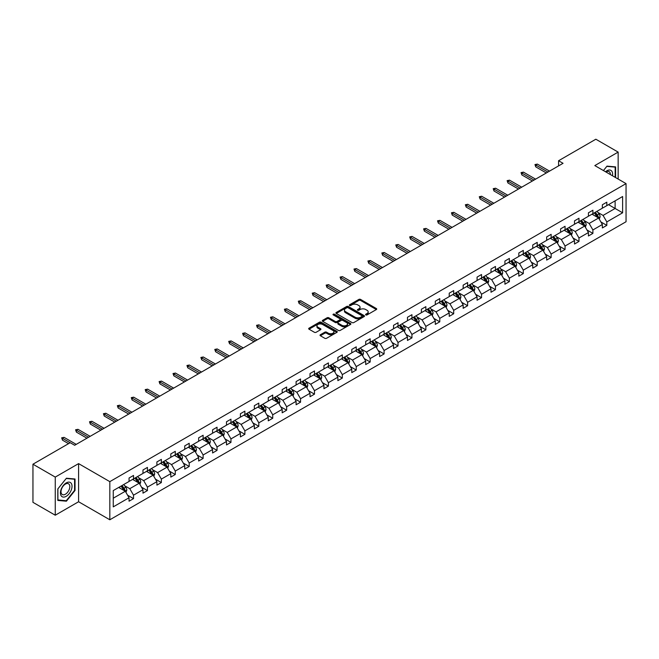 <?xml version="1.0" encoding="UTF-8"?>
<svg xmlns="http://www.w3.org/2000/svg" width="659" height="659" viewBox="0 0 659 659"><rect width="100%" height="100%" fill="white"/><g stroke="black" fill="none" stroke-linecap="round" stroke-linejoin="round"><path stroke-width="0.99" d="M365.819 314.92A0.865 0.502 0 0 0 367.047 314.92L376.355 309.549A1.236 0.717 0 0 0 376.717 309.046A1.236 0.717 0 0 0 376.355 308.536L360.588 299.433A1.236 0.717 0 0 0 358.834 299.433L349.534 304.804A0.865 0.502 0 0 0 350.753 305.512L351.964 304.82A3.962 2.29 0 0 1 357.565 304.82L358.883 305.578A3.962 2.29 0 0 1 360.045 307.201A3.962 2.29 0 0 1 358.883 308.816L357.672 309.508A0.865 0.502 0 0 0 358.9 310.216L360.102 309.524A3.962 2.29 0 0 1 365.712 309.524L367.022 310.282A3.962 2.29 0 0 1 368.183 311.896A3.962 2.29 0 0 1 367.022 313.519L365.819 314.211A0.865 0.502 0 0 0 365.819 314.92L365.819 314.211M320.381 334.731A1.236 0.717 0 0 0 320.019 335.242A1.236 0.717 0 0 0 320.381 335.744L324.805 338.298A1.236 0.717 0 0 0 326.559 338.298L336.897 332.334A1.236 0.717 0 0 0 337.26 331.823A1.236 0.717 0 0 0 336.897 331.32L321.131 322.218A1.236 0.717 0 0 0 319.376 322.218L309.038 328.182A1.236 0.717 0 0 0 308.676 328.693A1.236 0.717 0 0 0 309.038 329.195L314.384 332.276A1.236 0.717 0 0 0 316.139 332.276L320.562 329.722A1.236 0.717 0 0 0 320.925 329.22A1.236 0.717 0 0 0 320.562 328.717L317.91 327.185A3.311 1.911 0 0 1 316.938 325.834A3.311 1.911 0 0 1 318.981 324.063A3.311 1.911 0 0 1 322.597 324.483L332.976 330.472A3.311 1.911 0 0 1 333.948 331.823A3.311 1.911 0 0 1 331.897 333.594A3.311 1.911 0 0 1 328.289 333.174L326.559 332.177A1.236 0.717 0 0 0 324.805 332.177L320.381 334.731L320.381 335.744L324.805 333.207L324.805 332.177M78.594 463.615L55.257 477.091L32.95 464.208L32.95 502.331L55.257 515.214L78.594 501.746L109.822 519.778L109.822 481.647L78.594 463.615L78.594 501.746M618.15 179.05L618.15 152.105L594.822 165.582L626.05 183.614L109.822 481.647M618.15 152.105L595.843 139.222L558.585 160.738L558.585 165.887M32.95 464.208L70.208 442.7L74.665 445.278L563.05 163.308L558.585 160.738M352.046 322.572A1.236 0.717 0 0 0 353.801 322.572L364.139 316.6A1.236 0.717 0 0 0 364.501 316.098A1.236 0.717 0 0 0 364.139 315.595L348.372 306.493A1.236 0.717 0 0 0 346.618 306.493L336.279 312.457A1.236 0.717 0 0 0 335.917 312.959A1.236 0.717 0 0 0 336.279 313.47L352.046 322.572M333.602 315.109A0.865 0.502 0 0 1 334.484 315.233L350.497 324.475L340.176 330.431A1.236 0.717 0 0 1 338.429 330.431L322.663 321.328L327.086 318.799L327.086 317.77L322.663 320.323A1.236 0.717 0 0 0 322.3 320.826A1.236 0.717 0 0 0 322.663 321.328L322.663 320.323M327.086 318.799A1.236 0.717 0 0 1 328.833 318.799L328.833 317.77A1.236 0.717 0 0 0 327.086 317.77M328.833 317.77L335.233 321.46A1.236 0.717 0 0 0 336.98 321.46L339.92 319.763A1.236 0.717 0 0 0 340.283 319.261A1.236 0.717 0 0 0 339.92 318.75L333.256 314.911A0.865 0.502 0 0 1 334.484 314.203L350.514 323.454A1.236 0.717 0 0 1 350.876 323.964A1.236 0.717 0 0 1 350.514 324.467L350.514 323.454M55.257 477.091L55.257 515.214M113.257 490.584L129.057 481.465L129.057 478.014L133.522 475.444L133.522 478.895L142.978 473.434L142.978 469.982L147.435 467.404L147.435 470.856L156.9 465.394L156.9 461.943L161.356 459.364L161.356 462.816L170.821 457.354L170.821 453.903L175.278 451.333L175.278 454.784L184.742 449.323L184.742 445.871L189.199 443.293L189.199 446.744L198.656 441.283L198.656 437.831L203.12 435.253L203.12 438.705L212.577 433.243L212.577 429.792L217.042 427.221L217.042 430.673L226.498 425.212L226.498 421.76L230.963 419.182L230.963 422.633L240.42 417.172L240.42 413.72L244.884 411.142L244.884 414.593L254.341 409.132L254.341 405.68L258.806 403.11L258.806 406.562L268.262 401.1L268.262 397.649L272.727 395.071L272.727 398.522L282.184 393.061L282.184 389.609L286.649 387.031L286.649 390.482L296.105 385.021L296.105 381.569L300.562 378.999L300.562 382.451L310.027 376.989L310.027 373.538L314.483 370.959L314.483 374.411L323.948 368.949L323.948 365.498L328.404 362.92L328.404 366.371L337.869 360.918L337.869 357.458L342.326 354.888L342.326 358.339L351.782 352.878L351.782 349.427L356.247 346.848L356.247 350.3L365.704 344.838L365.704 341.387L370.169 338.808L370.169 342.26L379.625 336.807L379.625 333.347L384.09 330.777L384.09 334.228L393.547 328.767L393.547 325.315L398.011 322.737L398.011 326.189L407.468 320.727L407.468 317.276L411.933 314.697L411.933 318.149L421.389 312.696L421.389 309.236L425.854 306.666L425.854 310.117L435.311 304.656L435.311 301.204L439.775 298.626L439.775 302.077L449.232 296.616L449.232 293.164L453.697 290.586L453.697 294.046L463.153 288.584L463.153 285.133L467.61 282.554L467.61 286.006L477.075 280.545L477.075 277.093L481.531 274.515L481.531 277.966L490.996 272.505L490.996 269.053L495.453 266.475L495.453 269.935L504.918 264.473L504.918 261.022L509.374 258.443L509.374 261.895L518.831 256.433L518.831 252.982L523.295 250.404L523.295 253.855L532.752 248.394L532.752 244.942L537.217 242.364L537.217 245.823L546.673 240.362L546.673 236.911L551.138 234.332L551.138 237.784L560.595 232.322L560.595 228.871L565.06 226.292L565.06 229.744L574.516 224.282L574.516 220.831L578.981 218.261L578.981 221.712L588.438 216.251L588.438 212.799L592.902 210.221L592.902 213.673L602.359 208.211L602.359 204.76L606.824 202.181L606.824 205.633L622.615 196.514L622.615 212.799L606.824 221.918L606.824 225.37L602.359 227.94L602.359 224.488L592.902 229.95L592.902 233.401L588.438 235.98L588.438 232.528L578.981 237.99L578.981 241.441L574.516 244.019L574.516 240.568L565.06 246.029L565.06 249.481L560.595 252.051L560.595 248.6L551.138 254.061L551.138 257.512L546.673 260.091L546.673 256.639L537.217 262.101L537.217 265.552L532.752 268.131L532.752 264.679L523.295 270.141L523.295 273.592L518.831 276.162L518.831 272.711L509.374 278.172L509.374 281.624L504.918 284.202L504.918 280.75L495.453 286.212L495.453 289.663L490.996 292.242L490.996 288.79L481.531 294.252L481.531 297.703L477.075 300.273L477.075 296.822L467.61 302.283L467.61 305.735L463.153 308.313L463.153 304.862L453.697 310.323L453.697 313.775L449.232 316.353L449.232 312.901L439.775 318.363L439.775 321.814L435.311 324.385L435.311 320.933L425.854 326.394L425.854 329.846L421.389 332.424L421.389 328.973L411.933 334.434L411.933 337.886L407.468 340.464L407.468 337.013L398.011 342.474L398.011 345.926L393.547 348.496L393.547 345.044L384.09 350.506L384.09 353.957L379.625 356.535L379.625 353.084L370.169 358.545L370.169 361.997L365.704 364.575L365.704 361.124L356.247 366.585L356.247 370.037L351.782 372.607L351.782 369.155L342.326 374.617L342.326 378.068L337.869 380.647L337.869 377.195L328.404 382.657L328.404 386.108L323.948 388.686L323.948 385.235L314.483 390.688L314.483 394.148L310.027 396.718L310.027 393.266L300.562 398.728L300.562 402.179L296.105 404.758L296.105 401.306L286.649 406.768L286.649 410.219L282.184 412.798L282.184 409.346L272.727 414.799L272.727 418.259L268.262 420.829L268.262 417.378L258.806 422.839L258.806 426.291L254.341 428.869L254.341 425.417L244.884 430.879L244.884 434.33L240.42 436.909L240.42 433.457L230.963 438.91L230.963 442.37L226.498 444.94L226.498 441.489L217.042 446.95L217.042 450.402L212.577 452.98L212.577 449.529L203.12 454.99L203.12 458.442L198.656 461.02L198.656 457.56L189.199 463.022L189.199 466.473L184.742 469.051L184.742 465.6L175.278 471.061L175.278 474.513L170.821 477.091L170.821 473.64L161.356 479.101L161.356 482.553L156.9 485.131L156.9 481.671L147.435 487.133L147.435 490.584L142.978 493.163L142.978 489.711L133.522 495.173L133.522 498.624L129.057 501.202L129.057 497.751L113.257 506.87L113.257 490.584M109.822 519.778L626.05 221.737L626.05 183.614M132.624 479.406L139.23 483.22L129.774 488.681L124.609 485.699M129.774 488.681L133.522 495.173M139.23 483.22L142.978 489.711M129.057 480.642L129.774 481.054L133.522 478.895M146.545 471.374L153.152 475.18L143.687 480.642L138.522 477.66M143.687 480.642L147.435 487.133M153.152 475.18L156.9 481.671M142.978 472.61L143.687 473.022L147.435 470.856M160.466 463.335L167.073 467.149L157.608 472.61L152.443 469.628M157.608 472.61L161.356 479.101M167.073 467.149L170.821 473.64M156.9 464.57L157.608 464.982L161.356 462.816M174.388 455.295L180.994 459.109L171.529 464.57L166.365 461.588M171.529 464.57L175.278 471.061M180.994 459.109L184.742 465.6M170.821 456.53L171.529 456.942L175.278 454.784M188.309 447.263L194.907 451.069L185.451 456.53L180.286 453.549M185.451 456.53L189.199 463.022M194.907 451.069L198.656 457.56M184.742 448.499L185.451 448.911L189.199 446.744M202.231 439.224L208.829 443.037L199.372 448.499L194.207 445.517M199.372 448.499L203.12 454.99M208.829 443.037L212.577 449.529M198.656 440.459L199.372 440.871L203.12 438.705M216.152 431.184L222.75 434.998L213.294 440.459L208.129 437.477M213.294 440.459L217.042 446.95M222.75 434.998L226.498 441.489M212.577 432.419L213.294 432.831L217.042 430.673M230.073 423.152L236.672 426.958L227.215 432.419L222.05 429.437M227.215 432.419L230.963 438.91M236.672 426.958L240.42 433.457M226.498 424.388L227.215 424.8L230.963 422.633M243.987 415.112L250.593 418.926L241.136 424.388L235.971 421.406M241.136 424.388L244.884 430.879M250.593 418.926L254.341 425.417M240.42 416.348L241.136 416.76L244.884 414.593M257.908 407.073L264.514 410.887L255.058 416.348L249.893 413.366M255.058 416.348L258.806 422.839M264.514 410.887L268.262 417.378M254.341 408.308L255.058 408.72L258.806 406.562M271.829 399.041L278.436 402.847L268.979 408.308L263.814 405.326M268.979 408.308L272.727 414.799M278.436 402.847L282.184 409.346M268.262 400.277L268.979 400.688L272.727 398.522M285.751 391.001L292.357 394.815L282.9 400.277L277.736 397.295M282.9 400.277L286.649 406.768M292.357 394.815L296.105 401.306M282.184 392.237L282.9 392.649L286.649 390.482M299.672 382.961L306.278 386.775L296.814 392.237L291.649 389.255M296.814 392.237L300.562 398.728M306.278 386.775L310.027 393.266M296.105 384.197L296.814 384.609L300.562 382.451M313.593 374.93L320.2 378.736L310.735 384.197L305.57 381.215M310.735 384.197L314.483 390.688M320.2 378.736L323.948 385.235M310.027 376.165L310.735 376.577L314.483 374.411M327.515 366.89L334.121 370.704L324.656 376.165L319.491 373.183M324.656 376.165L328.404 382.657M334.121 370.704L337.869 377.195M323.948 368.126L324.656 368.538L328.404 366.371M341.436 358.85L348.043 362.664L338.578 368.126L333.413 365.144M338.578 368.126L342.326 374.617M348.043 362.664L351.782 369.155M337.869 360.086L338.578 360.498L342.326 358.339M355.358 350.819L361.956 354.633L352.499 360.086L347.334 357.104M352.499 360.086L356.247 366.585M361.956 354.633L365.704 361.124M351.782 352.054L352.499 352.466L356.247 350.3M369.279 342.779L375.877 346.593L366.42 352.054L361.256 349.072M366.42 352.054L370.169 358.545M375.877 346.593L379.625 353.084M365.704 344.014L366.42 344.426L370.169 342.26M383.2 334.739L389.798 338.553L380.342 344.014L375.177 341.032M380.342 344.014L384.09 350.506M389.798 338.553L393.547 345.044M379.625 335.975L380.342 336.387L384.09 334.228M397.122 326.707L403.72 330.521L394.263 335.975L389.098 332.993M394.263 335.975L398.011 342.474M403.72 330.521L407.468 337.013M393.547 327.943L394.263 328.355L398.011 326.189M411.035 318.668L417.641 322.482L408.185 327.943L403.02 324.961M408.185 327.943L411.933 334.434M417.641 322.482L421.389 328.973M407.468 319.903L408.185 320.315L411.933 318.149M424.956 310.628L431.563 314.442L422.106 319.903L416.941 316.921M422.106 319.903L425.854 326.394M431.563 314.442L435.311 320.933M421.389 311.864L422.106 312.284L425.854 310.117M438.878 302.596L445.484 306.41L436.027 311.864L430.862 308.882M436.027 311.864L439.775 318.363M445.484 306.41L449.232 312.901M435.311 303.832L436.027 304.244L439.775 302.077M452.799 294.557L459.405 298.37L449.949 303.832L444.784 300.85M449.949 303.832L453.697 310.323M459.405 298.37L463.153 304.862M449.232 295.792L449.949 296.204L453.697 294.046M466.72 286.517L473.327 290.331L463.862 295.792L458.697 292.81M463.862 295.792L467.61 302.283M473.327 290.331L477.075 296.822M463.153 287.752L463.862 288.172L467.61 286.006M480.642 278.485L487.248 282.299L477.783 287.761L472.618 284.779M477.783 287.761L481.531 294.252M487.248 282.299L490.996 288.79M477.075 279.721L477.783 280.133L481.531 277.966M494.563 270.445L501.169 274.259L491.705 279.721L486.54 276.739M491.705 279.721L495.453 286.212M501.169 274.259L504.918 280.75M490.996 271.681L491.705 272.093L495.453 269.935M508.484 262.406L515.083 266.22L505.626 271.681L500.461 268.699M505.626 271.681L509.374 278.172M515.083 266.22L518.831 272.711M504.918 263.649L505.626 264.061L509.374 261.895M522.406 254.374L529.004 258.188L519.547 263.649L514.382 260.667M519.547 263.649L523.295 270.141M529.004 258.188L532.752 264.679M518.831 255.61L519.547 256.022L523.295 253.855M536.327 246.334L542.925 250.148L533.469 255.61L528.304 252.628M533.469 255.61L537.217 262.101M542.925 250.148L546.673 256.639M532.752 247.57L533.469 247.982L537.217 245.823M550.249 238.294L556.847 242.108L547.39 247.57L542.225 244.588M547.39 247.57L551.138 254.061M556.847 242.108L560.595 248.6M546.673 239.538L547.39 239.95L551.138 237.784M564.162 230.263L570.768 234.077L561.311 239.538L556.147 236.556M561.311 239.538L565.06 246.029M570.768 234.077L574.516 240.568M560.595 231.498L561.311 231.91L565.06 229.744M578.083 222.223L584.69 226.037L575.233 231.498L570.068 228.516M575.233 231.498L578.981 237.99M584.69 226.037L588.438 232.528M574.516 223.459L575.233 223.871L578.981 221.712M592.004 214.183L598.611 217.997L589.154 223.459L583.989 220.477M589.154 223.459L592.902 229.95M598.611 217.997L602.359 224.488M588.438 215.427L589.154 215.839L592.902 213.673M608.512 204.652L615.119 208.466L603.076 215.427L597.911 212.445M603.076 215.427L606.824 221.918M622.615 212.799L615.119 208.466L615.119 200.847L622.615 196.514M602.359 207.387L603.076 207.799L606.824 205.633M113.257 498.212L125.309 491.26L118.702 487.446M125.309 491.26L129.057 497.751M600.884 221.943L606.824 225.37M586.963 229.975L592.902 233.401M573.042 238.014L578.981 241.441M559.12 246.054L565.06 249.481M545.207 254.086L551.138 257.512M531.286 262.125L537.217 265.552M517.364 270.165L523.295 273.592M503.443 278.197L509.374 281.624M489.522 286.237L495.453 289.663M475.6 294.276L481.531 297.703M461.679 302.308L467.61 305.735M447.758 310.348L453.697 313.775M433.836 318.388L439.775 321.814M419.915 326.419L425.854 329.846M405.993 334.459L411.933 337.886M392.072 342.499L398.011 345.926M378.159 350.53L384.09 353.957M364.238 358.57L370.169 361.997M350.316 366.61L356.247 370.037M336.395 374.642L342.326 378.068M322.473 382.681L328.404 386.108M308.552 390.721L314.483 394.148M294.631 398.753L300.562 402.179M280.709 406.792L286.649 410.219M266.788 414.832L272.727 418.259M252.867 422.864L258.806 426.291M238.945 430.904L244.884 434.33M225.032 438.943L230.963 442.37M211.111 446.975L217.042 450.402M197.189 455.015L203.12 458.442M183.268 463.055L189.199 466.473M169.347 471.086L175.278 474.513M155.425 479.126L161.356 482.553M141.504 487.166L147.435 490.584M127.582 495.197L133.522 498.624M615.613 177.584L615.613 166.892L606.997 166.126L603.438 170.557L606.824 166.381L615.16 167.122L615.16 177.32M75.027 490.485L75.027 479.002L66.411 478.228L57.803 488.945L57.803 500.428L66.411 501.194L75.027 490.485L74.574 490.222M366.165 315.043L367.022 314.549A3.962 2.29 0 0 0 368.183 312.934L368.183 311.896M360.045 307.201L360.045 308.231A3.962 2.29 0 0 1 358.883 309.845L358.018 310.34M376.338 309.557L360.588 300.463A1.236 0.717 0 0 0 358.834 300.463L349.88 305.636M364.139 315.595L364.139 316.6L348.372 307.522A1.236 0.717 0 0 0 346.618 307.522L336.296 313.478L336.279 312.457M361.948 316.452A0.865 0.502 0 0 0 361.948 315.743L348.109 307.753A0.865 0.502 0 0 0 346.881 307.753L345.613 308.486A3.962 2.29 0 0 0 344.451 310.109A3.962 2.29 0 0 0 345.613 311.723L355.069 317.185A3.962 2.29 0 0 0 360.679 317.185L361.948 316.452L361.948 317.481A0.865 0.502 0 0 0 362.203 317.127L362.203 316.098M344.451 310.109L344.451 311.139A3.962 2.29 0 0 0 345.613 312.753L345.613 311.723M361.948 317.481L360.679 318.215A3.962 2.29 0 0 1 355.069 318.215L345.613 312.753M328.833 318.799L335.233 322.49A1.236 0.717 0 0 0 336.98 322.49L339.92 320.793A1.236 0.717 0 0 0 340.283 320.29L340.283 319.261M341.864 325.291A3.311 1.911 0 0 0 345.473 325.703A3.311 1.911 0 0 0 347.524 323.94A3.311 1.911 0 0 0 346.552 322.581L342.894 320.472A1.236 0.717 0 0 0 341.14 320.472L338.207 322.169A1.236 0.717 0 0 0 337.845 322.671A1.236 0.717 0 0 0 338.207 323.174L341.864 325.291L341.864 326.32A3.311 1.911 0 0 0 345.473 326.732A3.311 1.911 0 0 0 347.524 324.969L347.524 323.94M337.845 322.671L337.845 323.701A1.236 0.717 0 0 0 338.207 324.212L338.207 323.174M341.864 326.32L338.207 324.212M333.948 331.823L333.948 332.853A3.311 1.911 0 0 1 331.897 334.624A3.311 1.911 0 0 1 328.289 334.212L326.559 333.207A1.236 0.717 0 0 0 324.805 333.207M316.938 325.834L316.938 326.864A3.311 1.911 0 0 0 317.91 328.215L317.91 327.185M320.546 329.739L317.91 328.215M336.881 332.342L321.131 323.248A1.236 0.717 0 0 0 319.376 323.248L309.055 329.203M65.505 500.667L66.411 501.194M599.286 219.175L600.11 216.803A3.344 1.928 -120 0 0 599.039 213.953L597.038 211.284M593.446 215.015L592.573 213.854M598.117 217.717L598.306 216.943A3.344 1.928 -120 0 0 597.342 214.933L595.341 212.264M594.509 212.742L596.708 215.691A1.705 0.98 60 0 1 597.021 216.201L598.306 216.943M594.27 212.882L596.271 215.551A3.344 1.928 60 0 1 597.112 217.132M547.926 172.04L535.767 165.03L535.767 166.884L534.968 164.561L535.767 165.03L537.373 164.099L549.532 171.118M535.767 166.884L546.319 172.971M534.968 164.561L537.373 164.099M585.365 227.215L586.189 224.843A3.344 1.928 -120 0 0 585.118 221.992L583.116 219.315M579.525 223.055L578.66 221.894M584.195 225.749L584.385 224.983A3.344 1.928 -120 0 0 583.429 222.973L581.419 220.295M580.587 220.781L582.787 223.722A1.705 0.98 60 0 1 583.1 224.241L584.385 224.983M580.348 220.913L582.358 223.59A3.344 1.928 60 0 1 583.19 225.172M571.444 235.247L572.267 232.874A3.344 1.928 -120 0 0 571.196 230.032L569.195 227.355M565.603 231.095L564.738 229.933M570.274 233.788L570.463 233.022A3.344 1.928 -120 0 0 569.508 231.012L567.498 228.335M566.666 228.821L568.865 231.762A1.705 0.98 60 0 1 569.178 232.281L570.463 233.022M566.427 228.953L568.437 231.63A3.344 1.928 60 0 1 569.269 233.204M534.004 180.08L521.854 173.062L521.854 174.915L521.047 172.6L521.854 173.062L523.46 172.139L535.61 179.157M521.854 174.915L532.398 181.011M521.047 172.6L523.46 172.139M520.083 188.12L507.932 181.101L507.932 182.955L507.125 180.64L507.932 181.101L509.539 180.171L521.689 187.189M507.932 182.955L518.476 189.042M507.125 180.64L509.539 180.171M612.466 175.772A8.205 4.737 120 0 0 605.497 171.744M610.399 174.569A6.211 3.583 120 0 0 609.114 171.653A6.211 3.583 120 0 0 605.942 171.999M614.608 166.809L615.16 167.122M71.254 490.057A8.205 4.737 120 0 0 69.137 482.133A8.205 4.737 120 0 0 61.213 489.159A8.205 4.737 120 0 0 63.338 497.084A8.205 4.737 120 0 0 71.254 490.057M69.228 489.48A6.211 3.583 120 0 0 68.528 483.764A6.211 3.583 120 0 0 61.616 488.797A6.211 3.583 120 0 0 62.317 494.522A6.211 3.583 120 0 0 69.228 489.48M57.893 499.992L57.893 488.863L66.238 478.483L74.574 479.233L74.574 490.354L66.238 500.733L57.803 499.934M74.022 478.912L74.574 479.233M557.53 243.286L558.346 240.914A3.344 1.928 -120 0 0 557.283 238.064L555.273 235.395M551.682 239.126L550.817 237.965M556.353 241.828L556.542 241.054A3.344 1.928 -120 0 0 555.586 239.044L553.585 236.375M552.744 236.853L554.952 239.802A1.705 0.98 60 0 1 555.257 240.313L556.542 241.054M552.514 236.993L554.516 239.662A3.344 1.928 60 0 1 555.348 241.243M506.161 196.151L494.011 189.141L494.011 190.995L493.204 188.672L494.011 189.141L495.617 188.21L507.768 195.229M494.011 190.995L504.555 197.082M493.204 188.672L495.617 188.21M543.609 251.326L544.425 248.954A3.344 1.928 -120 0 0 543.362 246.104L541.352 243.426M537.76 247.166L536.896 246.005M542.431 249.86L542.621 249.094A3.344 1.928 -120 0 0 541.665 247.084L539.663 244.407M538.823 244.893L541.031 247.833A1.705 0.98 60 0 1 541.336 248.352L542.621 249.094M538.592 245.024L540.594 247.702A3.344 1.928 60 0 1 541.426 249.283M492.24 204.191L480.09 197.173L480.09 199.026L479.282 196.712L480.09 197.173L481.696 196.25L493.846 203.269M480.09 199.026L490.634 205.122M479.282 196.712L481.696 196.25M529.688 259.358L530.503 256.985A3.344 1.928 -120 0 0 529.441 254.143L527.439 251.466M523.839 255.206L522.974 254.044M528.51 257.9L528.699 257.134A3.344 1.928 -120 0 0 527.744 255.124L525.742 252.446M524.902 252.932L527.109 255.873A1.705 0.98 60 0 1 527.414 256.392L528.699 257.134M524.671 253.064L526.673 255.741A3.344 1.928 60 0 1 527.505 257.315M478.319 212.231L466.168 205.213L466.168 207.066L465.361 204.751L466.168 205.213L467.775 204.282L479.925 211.3M466.168 207.066L476.712 213.154M465.361 204.751L467.775 204.282M515.766 267.397L516.582 265.025A3.344 1.928 -120 0 0 515.519 262.175L513.518 259.506M509.918 263.238L509.053 262.076M514.597 265.939L514.778 265.165A3.344 1.928 -120 0 0 513.822 263.155L511.821 260.486M510.98 260.964L513.188 263.913A1.705 0.98 60 0 1 513.493 264.424L514.778 265.165M510.75 261.104L512.751 263.773A3.344 1.928 60 0 1 513.583 265.355M464.397 220.263L452.247 213.252L452.247 215.106L451.448 212.783L452.247 213.252L453.853 212.322L466.004 219.34M452.247 215.106L462.791 221.193M451.448 212.783L453.853 212.322M501.845 275.429L502.66 273.065A3.344 1.928 -120 0 0 501.598 270.215L499.596 267.538M496.005 271.277L495.131 270.116M500.675 273.971L500.856 273.205A3.344 1.928 -120 0 0 499.901 271.195L497.899 268.518M497.059 269.004L499.267 271.945A1.705 0.98 60 0 1 499.571 272.464L500.856 273.205M496.828 269.136L498.83 271.813A3.344 1.928 60 0 1 499.662 273.394M450.484 228.302L438.326 221.284L438.326 223.137L437.527 220.823L438.326 221.284L439.932 220.361L452.09 227.38M438.326 223.137L448.878 229.233M437.527 220.823L439.932 220.361M487.924 283.469L488.747 281.096A3.344 1.928 -120 0 0 487.676 278.255L485.675 275.577M482.083 279.317L481.21 278.156M486.754 282.011L486.935 281.245A3.344 1.928 -120 0 0 485.98 279.235L483.978 276.558M483.138 277.044L485.345 279.984A1.705 0.98 60 0 1 485.658 280.503L486.935 281.245M482.907 277.175L484.909 279.853A3.344 1.928 60 0 1 485.741 281.426M436.563 236.342L424.404 229.324L424.404 231.177L423.605 228.862L424.404 229.324L426.011 228.393L438.169 235.411M424.404 231.177L434.956 237.265M423.605 228.862L426.011 228.393M474.002 291.509L474.826 289.136A3.344 1.928 -120 0 0 473.755 286.286L471.753 283.617M468.162 287.349L467.289 286.187M472.832 290.051L473.014 289.276A3.344 1.928 -120 0 0 472.058 287.266L470.056 284.597M469.216 285.075L471.424 288.024A1.705 0.98 60 0 1 471.737 288.535L473.014 289.276M468.986 285.215L470.987 287.884A3.344 1.928 60 0 1 471.819 289.466M422.641 244.374L410.483 237.364L410.483 239.217L409.684 236.894L410.483 237.364L412.089 236.433L424.248 243.451M410.483 239.217L421.035 245.305M409.684 236.894L412.089 236.433M460.081 299.54L460.905 297.176A3.344 1.928 -120 0 0 459.834 294.326L457.832 291.649M454.24 295.389L453.367 294.227M458.911 298.082L459.101 297.316A3.344 1.928 -120 0 0 458.137 295.306L456.135 292.629M455.295 293.115L457.503 296.056A1.705 0.98 60 0 1 457.816 296.575L459.101 297.316M455.064 293.247L457.066 295.924A3.344 1.928 60 0 1 457.906 297.506M408.72 252.413L396.561 245.395L396.561 247.249L395.762 244.934L396.561 245.395L398.168 244.473L410.326 251.483M396.561 247.249L407.114 253.344M395.762 244.934L398.168 244.473M446.159 307.58L446.983 305.208A3.344 1.928 -120 0 0 445.912 302.366L443.911 299.688M440.319 303.428L439.446 302.267M444.99 306.122L445.179 305.356A3.344 1.928 -120 0 0 444.215 303.346L442.214 300.669M441.382 301.155L443.581 304.096A1.705 0.98 60 0 1 443.894 304.615L445.179 305.356M441.143 301.287L443.145 303.964A3.344 1.928 60 0 1 443.985 305.537M394.799 260.453L382.64 253.435L382.64 255.288L381.841 252.974L382.64 253.435L384.246 252.504L396.405 259.522M382.64 255.288L393.192 261.376M381.841 252.974L384.246 252.504M432.238 315.62L433.062 313.247A3.344 1.928 -120 0 0 431.991 310.397L429.989 307.728M426.398 311.46L425.533 310.298M431.068 314.162L431.258 313.387A3.344 1.928 -120 0 0 430.302 311.377L428.292 308.709M427.46 309.186L429.66 312.135A1.705 0.98 60 0 1 429.973 312.646L431.258 313.387M427.221 309.326L429.231 311.995A3.344 1.928 60 0 1 430.063 313.577M380.877 268.485L368.727 261.475L368.727 263.328L367.92 261.005L368.727 261.475L370.333 260.544L382.484 267.562M368.727 263.328L379.271 269.416M367.92 261.005L370.333 260.544M418.317 323.651L419.14 321.287A3.344 1.928 -120 0 0 418.07 318.437L416.068 315.76M412.476 319.5L411.611 318.338M417.147 322.193L417.336 321.427A3.344 1.928 -120 0 0 416.381 319.417L414.371 316.74M413.539 317.226L415.738 320.167A1.705 0.98 60 0 1 416.051 320.686L417.336 321.427M413.3 317.358L415.31 320.035A3.344 1.928 60 0 1 416.142 321.617M366.956 276.525L354.806 269.506L354.806 271.36L353.998 269.045L354.806 269.506L356.412 268.584L368.562 275.594M354.806 271.36L365.35 277.455M353.998 269.045L356.412 268.584M404.395 331.691L405.219 329.319A3.344 1.928 -120 0 0 404.156 326.477L402.147 323.8M398.555 327.539L397.69 326.378M403.226 330.233L403.415 329.467A3.344 1.928 -120 0 0 402.46 327.457L400.458 324.78M399.618 325.266L401.817 328.207A1.705 0.98 60 0 1 402.13 328.726L403.415 329.467M399.387 325.398L401.389 328.075A3.344 1.928 60 0 1 402.221 329.648M353.035 284.564L340.884 277.546L340.884 279.4L340.077 277.085L340.884 277.546L342.491 276.615L354.641 283.634M340.884 279.4L351.428 285.487M340.077 277.085L342.491 276.615M390.482 339.731L391.298 337.359A3.344 1.928 -120 0 0 390.235 334.508L388.225 331.839M384.634 335.571L383.769 334.41M389.304 338.273L389.494 337.499A3.344 1.928 -120 0 0 388.538 335.489L386.536 332.82M385.696 333.297L387.904 336.247A1.705 0.98 60 0 1 388.209 336.757L389.494 337.499M385.466 333.438L387.467 336.106A3.344 1.928 60 0 1 388.299 337.688M339.113 292.596L326.963 285.586L326.963 287.439L326.156 285.116L326.963 285.586L328.569 284.655L340.719 291.673M326.963 287.439L337.507 293.527M326.156 285.116L328.569 284.655M376.561 347.763L377.376 345.398A3.344 1.928 -120 0 0 376.314 342.548L374.312 339.871M370.712 343.611L369.847 342.449M375.383 346.304L375.572 345.538A3.344 1.928 -120 0 0 374.617 343.528L372.615 340.851M371.775 341.337L373.983 344.278A1.705 0.98 60 0 1 374.287 344.797L375.572 345.538M371.544 341.469L373.546 344.146A3.344 1.928 60 0 1 374.378 345.728M325.192 300.636L313.041 293.617L313.041 295.471L312.234 293.156L313.041 293.617L314.648 292.695L326.798 299.705M313.041 295.471L323.585 301.567M312.234 293.156L314.648 292.695M362.639 355.802L363.455 353.43A3.344 1.928 -120 0 0 362.392 350.588L360.391 347.911M356.791 351.651L355.926 350.489M361.462 354.344L361.651 353.578A3.344 1.928 -120 0 0 360.695 351.568L358.694 348.891M357.853 349.377L360.061 352.318A1.705 0.98 60 0 1 360.366 352.837L361.651 353.578M357.623 349.509L359.625 352.186A3.344 1.928 60 0 1 360.457 353.759M311.27 308.676L299.12 301.657L299.12 303.511L298.313 301.196L299.12 301.657L300.726 300.726L312.877 307.745M299.12 303.511L309.664 309.598M298.313 301.196L300.726 300.726M348.718 363.842L349.534 361.47A3.344 1.928 -120 0 0 348.471 358.62L346.469 355.951M342.878 359.682L342.005 358.521M347.548 362.384L347.73 361.61A3.344 1.928 -120 0 0 346.774 359.6L344.772 356.931M343.932 357.409L346.14 360.358A1.705 0.98 60 0 1 346.445 360.868L347.73 361.61M343.701 357.549L345.703 360.218A3.344 1.928 60 0 1 346.535 361.799M297.349 316.707L285.199 309.697L285.199 311.55L284.4 309.228L285.199 309.697L286.805 308.766L298.955 315.785M285.199 311.55L295.743 317.638M284.4 309.228L286.805 308.766M334.797 371.874L335.62 369.51A3.344 1.928 -120 0 0 334.55 366.659L332.548 363.982M328.956 367.722L328.083 366.561M333.627 370.416L333.808 369.65A3.344 1.928 -120 0 0 332.853 367.64L330.851 364.962M330.011 365.448L332.218 368.389A1.705 0.98 60 0 1 332.523 368.908L333.808 369.65M329.78 365.58L331.782 368.257A3.344 1.928 60 0 1 332.614 369.839M283.436 324.747L271.277 317.729L271.277 319.582L270.478 317.267L271.277 317.729L272.884 316.806L285.042 323.816M271.277 319.582L281.83 325.678M270.478 317.267L272.884 316.806M320.875 379.913L321.699 377.541A3.344 1.928 -120 0 0 320.628 374.699L318.627 372.022M315.035 375.762L314.162 374.6M319.706 378.455L319.887 377.689A3.344 1.928 -120 0 0 318.931 375.679L316.93 373.002M316.089 373.488L318.297 376.429A1.705 0.98 60 0 1 318.61 376.948L319.887 377.689M315.859 373.62L317.86 376.297A3.344 1.928 60 0 1 318.692 377.871M269.515 332.787L257.356 325.768L257.356 327.622L256.557 325.307L257.356 325.768L258.962 324.838L271.121 331.856M257.356 327.622L267.908 333.709M256.557 325.307L258.962 324.838M306.954 387.953L307.778 385.581A3.344 1.928 -120 0 0 306.707 382.731L304.705 380.062M301.114 383.793L300.24 382.632M305.784 386.495L305.974 385.721A3.344 1.928 -120 0 0 305.01 383.711L303.008 381.042M302.168 381.52L304.376 384.469A1.705 0.98 60 0 1 304.689 384.98L305.974 385.721M301.937 381.66L303.939 384.329A3.344 1.928 60 0 1 304.779 385.91M255.593 340.818L243.435 333.808L243.435 335.662L242.636 333.339L243.435 333.808L245.041 332.877L257.199 339.896M243.435 335.662L253.987 341.749M242.636 333.339L245.041 332.877M293.033 395.985L293.856 393.621A3.344 1.928 -120 0 0 292.785 390.771L290.784 388.093M287.192 391.833L286.319 390.672M291.863 394.527L292.052 393.761A3.344 1.928 -120 0 0 291.089 391.751L289.087 389.074M288.255 389.56L290.454 392.5A1.705 0.98 60 0 1 290.767 393.019L292.052 393.761M288.016 389.691L290.018 392.369A3.344 1.928 60 0 1 290.858 393.95M241.672 348.858L229.513 341.84L229.513 343.693L228.714 341.378L229.513 341.84L231.12 340.917L243.278 347.927M229.513 343.693L240.065 349.789M228.714 341.378L231.12 340.917M279.111 404.025L279.935 401.652A3.344 1.928 -120 0 0 278.864 398.81L276.862 396.133M273.271 399.865L272.398 398.711M277.941 402.567L278.131 401.801A3.344 1.928 -120 0 0 277.175 399.782L275.165 397.113M274.333 397.599L276.533 400.54A1.705 0.98 60 0 1 276.846 401.059L278.131 401.801M274.095 397.731L276.105 400.408A3.344 1.928 60 0 1 276.937 401.982M227.75 356.898L215.6 349.88L215.6 351.733L214.793 349.418L215.6 349.88L217.206 348.949L229.357 355.967M215.6 351.733L226.144 357.821M214.793 349.418L217.206 348.949M265.19 412.064L266.014 409.692A3.344 1.928 -120 0 0 264.943 406.842L262.941 404.173M259.349 407.905L258.485 406.743M264.02 410.606L264.21 409.832A3.344 1.928 -120 0 0 263.254 407.822L261.244 405.145M260.412 405.631L262.611 408.58A1.705 0.98 60 0 1 262.925 409.091L264.21 409.832M260.173 405.771L262.183 408.44A3.344 1.928 60 0 1 263.015 410.022M213.829 364.929L201.679 357.919L201.679 359.773L200.871 357.45L201.679 357.919L203.285 356.989L215.435 364.007M201.679 359.773L212.223 365.86M200.871 357.45L203.285 356.989M251.268 420.096L252.092 417.732A3.344 1.928 -120 0 0 251.03 414.882L249.02 412.204M245.428 415.944L244.563 414.783M250.099 418.638L250.288 417.872A3.344 1.928 -120 0 0 249.333 415.862L247.323 413.185M246.491 413.671L248.69 416.612A1.705 0.98 60 0 1 249.003 417.131L250.288 417.872M246.252 413.803L248.262 416.48A3.344 1.928 60 0 1 249.094 418.061M199.908 372.969L187.757 365.951L187.757 367.804L186.95 365.49L187.757 365.951L189.364 365.028L201.514 372.038M187.757 367.804L198.301 373.9M186.95 365.49L189.364 365.028M237.355 428.136L238.171 425.763A3.344 1.928 -120 0 0 237.108 422.921L235.098 420.244M231.507 423.976L230.642 422.823M236.177 426.678L236.367 425.912A3.344 1.928 -120 0 0 235.411 423.894L233.41 421.225M232.569 421.711L234.777 424.651A1.705 0.98 60 0 1 235.082 425.17L236.367 425.912M232.339 421.842L234.34 424.52A3.344 1.928 60 0 1 235.172 426.093M185.986 381.009L173.836 373.991L173.836 375.844L173.029 373.529L173.836 373.991L175.442 373.06L187.593 380.078M173.836 375.844L184.38 381.932M173.029 373.529L175.442 373.06M223.434 436.176L224.249 433.803A3.344 1.928 -120 0 0 223.187 430.953L221.177 428.284M217.585 432.016L216.72 430.854M222.256 434.718L222.445 433.943A3.344 1.928 -120 0 0 221.49 431.933L219.488 429.256M218.648 429.742L220.856 432.691A1.705 0.98 60 0 1 221.16 433.202L222.445 433.943M218.417 429.882L220.419 432.551A3.344 1.928 60 0 1 221.251 434.133M172.065 389.041L159.915 382.022L159.915 383.884L159.107 381.561L159.915 382.022L161.521 381.1L173.671 388.118M159.915 383.884L170.459 389.971M159.107 381.561L161.521 381.1M209.513 444.207L210.328 441.843A3.344 1.928 -120 0 0 209.265 438.993L207.264 436.316M203.664 440.055L202.799 438.894M208.335 442.749L208.524 441.983A3.344 1.928 -120 0 0 207.569 439.973L205.567 437.296M204.727 437.782L206.934 440.723A1.705 0.98 60 0 1 207.239 441.242L208.524 441.983M204.496 437.914L206.498 440.591A3.344 1.928 60 0 1 207.33 442.173M158.144 397.08L145.993 390.062L145.993 391.916L145.186 389.601L145.993 390.062L147.6 389.139L159.75 396.15M145.993 391.916L156.537 398.011M145.186 389.601L147.6 389.139M195.591 452.247L196.407 449.875A3.344 1.928 -120 0 0 195.344 447.033L193.342 444.355M189.743 448.087L188.878 446.934M194.421 450.789L194.603 450.023A3.344 1.928 -120 0 0 193.647 448.005L191.645 445.336M190.805 445.822L193.013 448.763A1.705 0.98 60 0 1 193.318 449.281L194.603 450.023M190.575 445.954L192.576 448.631A3.344 1.928 60 0 1 193.408 450.204M144.222 405.12L132.072 398.102L132.072 399.955L131.273 397.641L132.072 398.102L133.678 397.171L145.828 404.189M132.072 399.955L142.616 406.043M131.273 397.641L133.678 397.171M181.67 460.287L182.494 457.914A3.344 1.928 -120 0 0 181.423 455.064L179.421 452.395M175.829 456.127L174.956 454.965M180.5 458.829L180.681 458.054A3.344 1.928 -120 0 0 179.726 456.044L177.724 453.367M176.884 453.853L179.091 456.794A1.705 0.98 60 0 1 179.396 457.313L180.681 458.054M176.653 453.993L178.655 456.662A3.344 1.928 60 0 1 179.487 458.244M130.309 413.152L118.15 406.133L118.15 407.995L117.351 405.672L118.15 406.133L119.757 405.211L131.915 412.229M118.15 407.995L128.703 414.083M117.351 405.672L119.757 405.211M167.748 468.318L168.572 465.954A3.344 1.928 -120 0 0 167.501 463.104L165.5 460.427M161.908 464.167L161.035 463.005M166.579 466.86L166.76 466.094A3.344 1.928 -120 0 0 165.804 464.084L163.803 461.407M162.962 461.893L165.17 464.834A1.705 0.98 60 0 1 165.483 465.353L166.76 466.094M162.732 462.025L164.734 464.702A3.344 1.928 60 0 1 165.566 466.284M116.388 421.192L104.229 414.173L104.229 416.027L103.43 413.712L104.229 414.173L105.835 413.251L117.994 420.261M104.229 416.027L114.781 422.122M103.43 413.712L105.835 413.251M153.827 476.358L154.651 473.986A3.344 1.928 -120 0 0 153.58 471.144L151.578 468.467M147.987 472.198L147.114 471.045M152.657 474.9L152.847 474.134A3.344 1.928 -120 0 0 151.883 472.116L149.881 469.447M149.041 469.933L151.249 472.874A1.705 0.98 60 0 1 151.562 473.393L152.847 474.134M148.81 470.065L150.812 472.742A3.344 1.928 60 0 1 151.644 474.315M102.466 429.231L90.308 422.213L90.308 424.066L89.509 421.752L90.308 422.213L91.914 421.282L104.073 428.301M90.308 424.066L100.86 430.154M89.509 421.752L91.914 421.282M139.906 484.398L140.729 482.026A3.344 1.928 -120 0 0 139.659 479.175L137.657 476.506M134.065 480.238L133.192 479.077M138.736 482.932L138.925 482.166A3.344 1.928 -120 0 0 137.962 480.156L135.96 477.478M135.12 477.964L137.327 480.905A1.705 0.98 60 0 1 137.64 481.424L138.925 482.166M134.889 478.104L136.891 480.773A3.344 1.928 60 0 1 137.731 482.355M88.545 437.263L76.386 430.245L76.386 432.106L75.587 429.783L76.386 430.245L77.993 429.322L90.151 436.34M76.386 432.106L86.939 438.194M75.587 429.783L77.993 429.322M125.984 492.43L126.808 490.065A3.344 1.928 -120 0 0 125.737 487.215L123.735 484.538M120.144 488.278L119.271 487.116M124.815 490.971L125.004 490.205A3.344 1.928 -120 0 0 124.04 488.195L122.039 485.518M121.207 486.004L123.406 488.945A1.705 0.98 60 0 1 123.719 489.464L125.004 490.205M120.968 486.136L122.969 488.813A3.344 1.928 60 0 1 123.81 490.395M70.159 442.724L62.465 438.284L62.465 440.138L61.666 437.823L62.465 438.284L64.071 437.362L76.23 444.372M62.465 440.138L68.552 443.655M61.666 437.823L64.071 437.362M367.022 314.549L367.022 313.519M357.672 310.216L357.672 309.508M358.883 309.845L358.883 308.816M349.534 305.512L349.534 304.804M358.834 300.463L358.834 299.433M360.588 300.463L360.588 299.433M376.355 309.549L376.355 308.536M346.618 307.522L346.618 306.493M348.372 307.522L348.372 306.493M355.069 318.215L355.069 317.185M360.679 318.215L360.679 317.185M335.233 322.49L335.233 321.46M336.98 322.49L336.98 321.46M339.92 320.793L339.92 319.763M334.484 315.233L334.484 314.203M326.559 333.207L326.559 332.177M328.289 334.212L328.289 333.174M320.562 329.722L320.562 328.717M309.038 329.195L309.038 328.182M319.376 323.248L319.376 322.218M321.131 323.248L321.131 322.218M336.897 332.334L336.897 331.32M598.372 217.857L600.085 216.869M597.342 214.933L599.039 213.953M595.324 216.103L596.271 215.551M584.451 225.897L586.164 224.908M583.429 222.973L585.118 221.992M581.403 224.142L582.358 223.59M570.529 233.937L572.243 232.94M569.508 231.012L571.196 230.032M567.481 232.174L568.437 231.63M556.608 241.968L558.321 240.98M555.586 239.044L557.283 238.064M553.56 240.214L554.516 239.662M542.686 250.008L544.408 249.02M541.665 247.084L543.362 246.104M539.639 248.254L540.594 247.702M528.765 258.048L530.487 257.051M527.744 255.124L529.441 254.143M525.717 256.285L526.673 255.741M514.844 266.079L516.565 265.091M513.822 263.155L515.519 262.175M511.804 264.325L512.751 263.773M500.922 274.119L502.644 273.131M499.901 271.195L501.598 270.215M497.883 272.365L498.83 271.813M487.001 282.159L488.723 281.162M485.98 279.235L487.676 278.255M483.961 280.396L484.909 279.853M473.08 290.191L474.801 289.202M472.058 287.266L473.755 286.286M470.04 288.436L470.987 287.884M459.166 298.23L460.88 297.242M458.137 295.306L459.834 294.326M456.119 296.476L457.066 295.924M445.245 306.27L446.959 305.274M444.215 303.346L445.912 302.366M442.197 304.507L443.145 303.964M431.324 314.302L433.037 313.313M430.302 311.377L431.991 310.397M428.276 312.547L429.231 311.995M417.402 322.342L419.116 321.353M416.381 319.417L418.07 318.437M414.354 320.587L415.31 320.035M403.481 330.381L405.194 329.385M402.46 327.457L404.156 326.477M400.433 328.619L401.389 328.075M389.56 338.413L391.281 337.424M388.538 335.489L390.235 334.508M386.512 336.658L387.467 336.106M375.638 346.453L377.36 345.464M374.617 343.528L376.314 342.548M372.59 344.698L373.546 344.146M361.717 354.493L363.438 353.496M360.695 351.568L362.392 350.588M358.677 352.73L359.625 352.186M347.795 362.524L349.517 361.536M346.774 359.6L348.471 358.62M344.756 360.77L345.703 360.218M333.874 370.564L335.596 369.575M332.853 367.64L334.55 366.659M330.834 368.809L331.782 368.257M319.953 378.604L321.674 377.607M318.931 375.679L320.628 374.699M316.913 376.841L317.86 376.297M306.04 386.635L307.753 385.647M305.01 383.711L306.707 382.731M302.992 384.881L303.939 384.329M292.118 394.675L293.832 393.687M291.089 391.751L292.785 390.771M289.07 392.921L290.018 392.369M278.197 402.715L279.91 401.718M277.175 399.782L278.864 398.81M275.149 400.952L276.105 400.408M264.275 410.746L265.989 409.758M263.254 407.822L264.943 406.842M261.228 408.992L262.183 408.44M250.354 418.786L252.067 417.798M249.333 415.862L251.03 414.882M247.306 417.032L248.262 416.48M236.433 426.826L238.146 425.829M235.411 423.894L237.108 422.921M233.385 425.063L234.34 424.52M222.511 434.858L224.233 433.869M221.49 431.933L223.187 430.953M219.463 433.103L220.419 432.551M208.59 442.897L210.312 441.909M207.569 439.973L209.265 438.993M205.55 441.143L206.498 440.591M194.669 450.937L196.39 449.94M193.647 448.005L195.344 447.033M191.629 449.174L192.576 448.631M180.747 458.969L182.469 457.98M179.726 456.044L181.423 455.064M177.708 457.214L178.655 456.662M166.826 467.009L168.547 466.02M165.804 464.084L167.501 463.104M163.786 465.246L164.734 464.702M152.904 475.048L154.626 474.052M151.883 472.116L153.58 471.144M149.865 473.286L150.812 472.742M138.991 483.08L140.705 482.091M137.962 480.156L139.659 479.175M135.943 481.325L136.891 480.773M125.07 491.12L126.783 490.123M124.04 488.195L125.737 487.215M122.022 489.357L122.969 488.813"/></g></svg>
